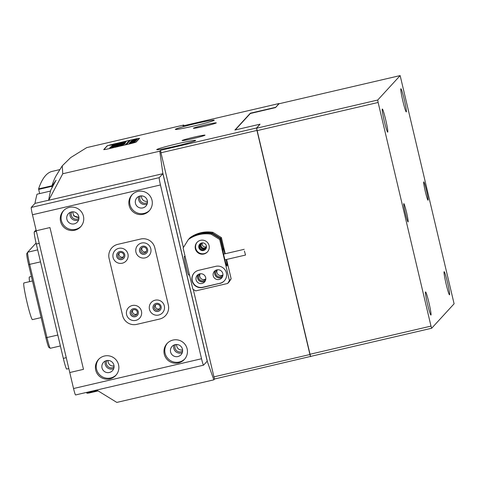 <?xml version="1.0" encoding="UTF-8"?>
<svg xmlns="http://www.w3.org/2000/svg" width="478" height="478" viewBox="0 0 478 478"><rect width="100%" height="100%" fill="white"/><g stroke="black" fill="none" stroke-linecap="round" stroke-linejoin="round"><path stroke-width="0.72" d="M113.095 257.505A7.648 7.618 42.5 0 1 118.765 248.345A7.648 7.618 42.5 0 1 127.955 254.045A7.648 7.618 42.5 0 1 122.284 263.205A7.648 7.618 42.5 0 1 113.095 257.505M124.728 254.619A4.117 4.099 -137.5 0 0 117.696 252.766A4.117 4.099 -137.5 0 0 119.697 259.524A4.117 4.099 -137.5 0 0 124.728 254.619M135.949 252.187A7.648 7.618 42.5 0 1 141.619 243.027A7.648 7.618 42.5 0 1 150.803 248.727A7.648 7.618 42.5 0 1 145.133 257.887A7.648 7.618 42.5 0 1 135.949 252.187M147.583 249.301A4.117 4.099 -137.5 0 0 140.55 247.449A4.117 4.099 -137.5 0 0 142.552 254.206A4.117 4.099 -137.5 0 0 147.583 249.301M126.61 314.667A7.648 7.618 42.5 0 1 132.281 305.508A7.648 7.618 42.5 0 1 141.464 311.214A7.648 7.618 42.5 0 1 135.794 320.374A7.648 7.618 42.5 0 1 126.61 314.667M138.244 311.787A4.117 4.099 -137.5 0 0 131.211 309.935A4.117 4.099 -137.5 0 0 133.213 316.687A4.117 4.099 -137.5 0 0 138.244 311.787M149.465 309.35A7.648 7.618 42.5 0 1 155.135 300.19A7.648 7.618 42.5 0 1 164.318 305.896A7.648 7.618 42.5 0 1 158.648 315.056A7.648 7.618 42.5 0 1 149.465 309.35M161.098 306.464A4.117 4.099 -137.5 0 0 154.065 304.611A4.117 4.099 -137.5 0 0 156.067 311.369A4.117 4.099 -137.5 0 0 161.098 306.464M131.247 309.893A4.117 4.099 -137.5 0 0 133.254 316.603A4.117 4.099 -137.5 0 0 137.311 315.462A4.117 4.099 42.5 0 1 130.315 313.568A4.117 4.099 42.5 0 1 131.247 309.893M140.586 247.413A4.117 4.099 -137.5 0 0 142.593 254.123A4.117 4.099 -137.5 0 0 146.65 252.976A4.117 4.099 42.5 0 1 139.654 251.087A4.117 4.099 42.5 0 1 140.586 247.413M116.799 256.405A4.117 4.099 42.5 0 1 117.731 252.731A4.117 4.099 42.5 0 0 119.745 259.44A4.117 4.099 42.5 0 0 123.802 258.293A4.117 4.099 42.5 0 1 116.799 256.405M153.169 308.25A4.117 4.099 42.5 0 1 154.101 304.576A4.117 4.099 42.5 0 0 156.109 311.286A4.117 4.099 42.5 0 0 160.166 310.144A4.117 4.099 42.5 0 1 153.169 308.25M122.613 315.6A11.765 11.717 -137.5 0 0 136.738 324.371L159.592 319.053A11.765 11.717 -137.5 0 0 168.322 304.964L154.806 247.795A11.765 11.717 -137.5 0 0 140.675 239.024L117.821 244.342A11.765 11.717 -137.5 0 0 109.098 258.431L122.613 315.6L109.098 258.431A11.765 11.717 42.5 0 1 117.821 244.342L140.675 239.024A11.765 11.717 42.5 0 1 154.806 247.795L168.322 304.964A11.765 11.717 42.5 0 1 159.592 319.053L136.738 324.371A11.765 11.717 42.5 0 1 122.613 315.6M36.053 229.924L34.285 231.854A11.765 0.842 76.9 0 0 36.298 244.037L63.323 358.369A11.765 0.842 76.9 0 0 66.681 369.076L68.832 368.574M98.115 390.92L89.577 392.904A2085.944 149.142 -103.1 0 1 86.882 393.185L86.655 392.372M36.25 230.755L69.764 372.529L83.477 369.339L69.764 372.529L73.546 388.53L201.531 358.751L160.447 184.968L32.468 214.747L36.25 230.755L49.963 227.564L83.477 369.339L49.963 227.564L36.25 230.755M50.525 191.063L37.009 194.211A2085.944 149.142 76.9 0 0 34.972 203.389L48.672 200.198L34.972 203.389L31.255 207.44L159.24 177.655A7.056 0.502 76.9 0 0 160.447 184.968M51.857 186.336L38.676 189.407L39.662 193.59M38.676 189.407L38.587 188.888L51.971 185.775M59.929 169.576L52.204 171.375A2085.944 149.142 76.9 0 0 38.587 188.888M97.709 390.663L86.882 393.185M86.739 392.725L97.136 390.305M137.24 311.901A2.94 2.928 -137.5 0 0 132.215 310.58A2.94 2.928 -137.5 0 0 133.643 315.402A2.94 2.928 -137.5 0 0 137.24 311.901M160.094 306.583A2.94 2.928 -137.5 0 0 155.069 305.257A2.94 2.928 -137.5 0 0 156.497 310.085A2.94 2.928 -137.5 0 0 160.094 306.583M146.579 249.414A2.94 2.928 -137.5 0 0 141.554 248.094A2.94 2.928 -137.5 0 0 142.982 252.916A2.94 2.928 -137.5 0 0 146.579 249.414M123.724 254.732A2.94 2.928 -137.5 0 0 118.699 253.412A2.94 2.928 -137.5 0 0 120.133 258.24A2.94 2.928 -137.5 0 0 123.724 254.732M136.989 313.921A2.94 2.928 42.5 0 1 132.806 310.085M155.661 304.767A2.94 2.928 -137.5 0 0 159.843 308.603M119.291 252.916A2.94 2.928 -137.5 0 0 123.479 256.758M146.328 251.44A2.94 2.928 42.5 0 1 142.145 247.598M147.332 200.581A6.118 6.095 42.5 0 1 139.857 207.864A6.118 6.095 42.5 0 1 136.887 197.826A6.118 6.095 42.5 0 1 147.332 200.581M170.586 351.975A6.118 6.095 -137.5 0 0 181.037 354.73A6.118 6.095 -137.5 0 0 178.061 344.692A6.118 6.095 -137.5 0 0 170.586 351.975M102.023 367.929A6.118 6.095 -137.5 0 0 112.473 370.683A6.118 6.095 -137.5 0 0 109.498 360.645A6.118 6.095 -137.5 0 0 102.023 367.929M66.89 219.3A6.118 6.095 -137.5 0 0 77.34 222.049A6.118 6.095 -137.5 0 0 74.365 212.011A6.118 6.095 -137.5 0 0 66.89 219.3M118.568 364.792A11.765 11.717 42.5 0 1 104.192 378.797A11.765 11.717 42.5 0 1 98.474 359.498A11.765 11.717 42.5 0 1 118.568 364.792M98.898 359.056A11.765 11.717 -137.5 0 0 104.718 377.817A11.765 11.717 -137.5 0 0 116.208 374.937M187.131 348.832A11.765 11.717 42.5 0 1 172.749 362.844A11.765 11.717 42.5 0 1 167.031 343.545A11.765 11.717 42.5 0 1 187.131 348.832M167.455 343.102A11.765 11.717 -137.5 0 0 173.281 361.864A11.765 11.717 -137.5 0 0 184.771 358.984M151.992 200.204A11.765 11.717 42.5 0 1 137.616 214.21A11.765 11.717 42.5 0 1 131.898 194.91A11.765 11.717 42.5 0 1 151.992 200.204M132.322 194.474A11.765 11.717 -137.5 0 0 138.148 213.23A11.765 11.717 -137.5 0 0 149.638 210.35M60.581 221.475A11.765 11.717 -137.5 0 0 80.674 226.769A11.765 11.717 -137.5 0 0 74.956 207.464A11.765 11.717 -137.5 0 0 60.581 221.475M81.075 226.303A11.765 11.717 42.5 0 1 61.405 220.573A11.765 11.717 42.5 0 1 63.759 210.428M75.584 394.942A7.056 0.502 -103.1 0 1 75.56 394.959A7.056 0.502 -103.1 0 1 73.546 388.53M201.531 358.751A7.056 0.502 76.9 0 0 203.538 365.174A7.056 0.502 76.9 0 0 203.562 365.162L207.279 361.111L162.95 173.61L159.24 177.655M32.468 214.747A7.056 0.502 -103.1 0 1 31.255 207.44M50.369 348.253A11.765 0.842 -103.1 0 1 50.327 348.277A11.765 0.842 -103.1 0 1 50.262 348.265A11.765 0.842 -103.1 0 1 46.975 337.57L29.678 264.4A11.765 0.842 -103.1 0 1 27.646 252.235A11.765 0.842 -103.1 0 1 27.664 252.217L36.053 243.069A11.765 0.842 -103.1 0 1 36.071 243.057L36.071 243.063M27.634 252.264L26.792 253.627A10.588 0.759 76.9 0 0 26.78 253.645A10.588 0.759 76.9 0 0 28.602 264.591L45.9 337.761A10.588 0.759 76.9 0 0 48.864 347.387L50.262 348.265M32.474 280.962L23.9 282.958A18.821 1.344 76.9 0 0 27.067 302.484A18.821 1.344 76.9 0 0 32.432 319.615L41.132 317.589M31.417 276.487L29.403 276.953A18.821 1.344 76.9 0 0 29.588 281.632M310.885 356.349L214.616 378.994L213.839 379.837L207.207 361.189L162.884 173.681L159.789 151.173L160.566 150.325L256.549 127.99L260.044 124.184L256.602 128.218L377.728 100.033L378.134 102.471L257.009 130.655L309.869 354.288L430.995 326.104L431.676 328.243L454.1 303.793L400.152 75.584L279.027 103.768L275.519 107.598L250.329 113.507L235.242 129.956M384.312 121.328A11.878 0.848 -103.1 0 1 382.263 109.044A11.878 0.848 -103.1 0 1 385.704 119.817A11.878 0.848 -103.1 0 1 387.634 132.125A11.878 0.848 -103.1 0 1 384.312 121.328M402.882 101.079A11.878 0.848 -103.1 0 1 400.833 88.794A11.878 0.848 -103.1 0 1 404.274 99.561A11.878 0.848 -103.1 0 1 406.204 111.876A11.878 0.848 -103.1 0 1 402.882 101.079M446.129 284.01A11.878 0.848 -103.1 0 1 444.08 271.725A11.878 0.848 -103.1 0 1 447.516 282.498A11.878 0.848 -103.1 0 1 449.451 294.807A11.878 0.848 -103.1 0 1 446.129 284.01M427.553 304.259A11.878 0.848 -103.1 0 1 425.504 291.974A11.878 0.848 -103.1 0 1 428.945 302.747A11.878 0.848 -103.1 0 1 430.875 315.056A11.878 0.848 -103.1 0 1 427.553 304.259M406.491 212.19A9.411 0.675 76.9 0 0 403.808 203.622A9.411 0.675 76.9 0 0 405.392 213.385A9.411 0.675 76.9 0 0 408.075 221.953A9.411 0.675 76.9 0 0 406.491 212.19M426.442 190.435A9.411 0.675 76.9 0 0 423.759 181.873A9.411 0.675 76.9 0 0 425.336 191.636A9.411 0.675 76.9 0 0 428.019 200.204A9.411 0.675 76.9 0 0 426.442 190.435M431.676 328.243L310.551 356.427L309.869 354.288M400.152 75.584L377.728 100.033M378.134 102.471L430.995 326.104M257.009 130.655L256.602 128.218M204.99 135.214A11.765 0.574 166.7 0 1 193.56 138.459A11.765 0.574 166.7 0 1 182.136 140.598A11.765 0.574 166.7 0 1 182.136 140.532A11.765 0.574 166.7 0 1 194.116 137.15A11.765 0.574 166.7 0 1 205.002 135.196A11.765 0.574 166.7 0 1 204.99 135.214M216.271 122.912A11.765 0.574 166.7 0 1 204.841 126.162A11.765 0.574 166.7 0 1 193.417 128.301A11.765 0.574 166.7 0 1 193.417 128.229A11.765 0.574 166.7 0 1 205.397 124.854A11.765 0.574 166.7 0 1 216.283 122.894A11.765 0.574 166.7 0 1 216.271 122.912M113.728 368.586A6.118 6.095 42.5 0 1 105.435 360.986M106.964 360.526A4.941 4.923 -137.5 0 0 114.057 367.026M182.291 352.633A6.118 6.095 42.5 0 1 173.998 345.026M175.528 344.566A4.941 4.923 -137.5 0 0 182.614 351.073M147.152 204.004A6.118 6.095 42.5 0 1 138.865 196.398M140.389 195.938A4.941 4.923 -137.5 0 0 147.481 202.439M78.595 219.958A6.118 6.095 42.5 0 1 70.302 212.351M71.831 211.891A4.941 4.923 -137.5 0 0 78.918 218.392M206.227 248.13A3.645 3.633 42.5 0 1 200.915 243.254M202.218 242.89A2.94 2.928 -137.5 0 0 203.24 248.088A2.94 2.928 -137.5 0 0 206.478 246.797M205.307 280.855A4.822 4.804 42.5 0 1 198.316 274.444M200.222 273.774A3.884 3.866 -137.5 0 0 201.477 280.7A3.884 3.866 -137.5 0 0 205.809 278.901A3.884 3.866 -137.5 0 1 200.222 273.774M222.443 276.87A4.822 4.804 42.5 0 1 215.453 270.458M217.365 269.789A3.884 3.866 -137.5 0 0 218.613 276.708A3.884 3.866 -137.5 0 0 222.945 274.91A3.884 3.866 -137.5 0 1 217.365 269.789M202.397 242.878A2.94 2.928 -137.5 0 0 206.478 246.618M78.936 217.759L73.522 215.847L78.912 217.424M156.778 149.554A19.998 0.974 -13.3 0 0 156.742 149.638A19.998 0.974 -13.3 0 0 175.731 146.149A19.998 0.974 -13.3 0 0 195.627 140.514A19.998 0.974 -13.3 0 0 195.663 140.436A19.998 0.974 -13.3 0 0 176.675 143.926A19.998 0.974 -13.3 0 0 156.778 149.554M175.348 129.305A19.998 0.974 -13.3 0 0 175.318 129.389A19.998 0.974 -13.3 0 0 194.301 125.899A19.998 0.974 -13.3 0 0 214.204 120.265A19.998 0.974 -13.3 0 0 214.234 120.187A19.998 0.974 -13.3 0 0 195.251 123.677A19.998 0.974 -13.3 0 0 175.348 129.305M108.094 360.448A4.941 4.923 -137.5 0 0 114.033 365.897M176.657 344.489A4.941 4.923 -137.5 0 0 182.596 349.938M141.518 195.861A4.941 4.923 -137.5 0 0 147.463 201.31M72.961 211.814A4.941 4.923 -137.5 0 0 78.9 217.263M188.876 274.88A9.644 0.687 -103.1 0 1 188.78 275.143A9.644 0.687 -103.1 0 1 186.032 266.36A9.644 0.687 -103.1 0 1 184.406 256.351A9.644 0.687 -103.1 0 1 184.61 256.549M275.537 107.58L278.973 103.541L182.99 125.875L183.767 125.033L86.745 147.606L70.666 157.603L62.242 165.842L56.637 174.894A1952.54 139.6 76.9 0 0 51.827 186.247A16.467 1.177 -103.1 0 1 52.222 187.549M51.827 186.247L56.075 180.206L50.788 190.005A1952.54 139.6 76.9 0 0 48.642 200.378M162.884 173.681L48.72 200.246L62.767 173.753L62.242 165.842M128.917 144.063A7.056 0.347 -13.3 0 0 136.188 142.02L139.516 138.387A7.056 0.347 -13.3 0 0 139.528 138.363A7.056 0.347 -13.3 0 0 133.075 139.534L114.332 143.896A7.056 0.347 -13.3 0 0 107.066 145.939L103.738 149.572A7.056 0.347 -13.3 0 0 103.726 149.596A7.056 0.347 -13.3 0 0 110.179 148.425L128.917 144.063M275.483 107.353L250.341 113.202L234.907 130.034L260.044 124.184M159.789 151.173L62.767 173.753M183.767 125.033L183.982 125.648M96.699 390.036L116.817 402.416L213.839 379.837M256.549 127.99L310.604 356.654M256.955 130.428L160.966 152.763L183.379 247.58M193.267 289.411L213.941 376.855L309.923 354.521M160.966 152.763L160.566 150.325M214.616 378.994L213.941 376.855M111.386 144.756L109.199 145.378L111.386 144.756M111.123 145.043L113.549 144.35L111.123 145.043M126.413 141.404L112.683 144.912L125.63 142.313L119.888 143.418L126.413 141.404M119.894 143.448L113.172 144.852M117.958 145.037A7.648 0.37 -13.3 0 0 110.149 147.206L124.949 143.764A7.648 0.37 -13.3 0 0 117.958 145.037M113.585 146.37A7.648 0.37 -13.3 0 0 112.39 146.704M130.882 141.775L136.146 140.478L130.685 142.026M136.278 140.138L130.793 141.416L136.29 140.126M136.26 140.436L135.722 140.317M131.038 141.41L131.384 141.333M135.579 140.227L136.057 140.144M136.128 140.126L136.594 139.988M131.396 140.956L136.965 139.588L131.45 141.195M131.486 140.926L131.814 140.819M134.145 140.162L137.168 139.361L134.145 140.162M126.419 144.643L130.548 140.132L132.83 139.6A7.056 0.347 -13.3 0 1 139.289 138.429L139.325 138.596M126.419 144.637L128.702 144.105A7.056 0.347 -13.3 0 0 135.973 142.056L139.277 138.459A7.056 0.347 -13.3 0 0 139.289 138.429M133.29 139.958L137.401 139.11L133.296 139.982M132.872 141.548L135.895 140.753L132.872 141.548M135.089 141.201L129.813 142.486L135.095 141.231M132.543 141.823L131.94 141.847M134.306 141.613L134.784 141.53M134.856 141.512L135.322 141.374M129.717 142.791L135.178 141.536L129.717 142.791M129.46 143.071L134.921 141.811L129.46 143.071M129.209 143.346L134.671 142.091L129.209 143.346M130.267 140.442L129.401 140.401L125.278 144.9L110.424 148.365A7.056 0.347 -13.3 0 1 103.965 149.53L103.989 149.632M129.401 140.401L114.547 143.854A7.056 0.347 -13.3 0 0 107.281 145.904L103.977 149.5A7.056 0.347 -13.3 0 0 103.965 149.53M113.394 146.877L110.197 147.618L109.617 148.252L112.772 147.559L113.394 146.877M118.466 146.25L118.705 145.796L115.801 146.453L115.318 146.979L123.444 144.942L115.371 146.967M122.111 143.645L111.38 146.334L118.287 144.876A6.823 0.335 -13.3 0 0 125.314 142.898L122.01 143.95M113.286 146.537L110.071 147.29A7.648 0.37 -13.3 0 0 117.062 146.017A7.648 0.37 -13.3 0 0 124.872 143.848L111.733 147.128M112.211 145.426L116.483 144.29L112.211 145.426M118.962 144.141L125.385 142.82A6.823 0.335 -13.3 0 0 125.397 142.797A6.823 0.335 -13.3 0 0 119.153 143.932L112.055 145.593L118.962 144.141M109.653 145.312L112.742 144.487L109.653 145.312M123.993 143.155A6.823 0.335 -13.3 0 0 121.998 143.543M123.342 144.153A7.648 0.37 -13.3 0 0 121.394 144.523M122.685 144.583L121.49 144.912M113.68 146.758L113.34 146.77M123.336 143.585L122.165 143.872M113.131 147.164L109.91 148.222M111.099 144.959L110.472 145.025M110.49 145.037L109.821 145.234L111.147 145.151M129.454 140.628L125.594 144.834M131.623 140.699L136.935 139.415L131.665 140.891M130.351 142.086L135.662 140.801L130.392 142.277M244.407 251.028L245.537 255.049L244.407 251.028M200.599 240.309A7.056 7.033 -137.5 0 0 196.141 250.711A7.056 7.033 -137.5 0 0 207.416 251.936A7.056 7.033 -137.5 0 0 200.599 240.309M197.211 242.191A7.056 7.033 -137.5 0 0 204.226 253.609A7.056 7.033 -137.5 0 0 207.607 251.727M205.767 248.996A3.884 3.866 42.5 0 1 200.085 243.792M200.503 243.481A3.884 3.866 -137.5 0 0 206.036 248.56M199.744 273.864A4.941 4.923 -137.5 0 0 196.631 281.148A4.941 4.923 -137.5 0 0 204.524 282.002A4.941 4.923 -137.5 0 0 199.744 273.864M205.181 281.088A4.941 4.923 42.5 0 1 198.095 274.587M216.887 269.873A4.941 4.923 -137.5 0 0 213.768 277.156A4.941 4.923 -137.5 0 0 221.661 278.017A4.941 4.923 -137.5 0 0 216.887 269.873M222.324 277.103A4.941 4.923 42.5 0 1 215.231 270.596M222.581 248.058L222.993 247.963L220.722 238.361L212.244 233.097L212.931 232.344A30.58 30.467 -137.5 0 0 190.077 237.662L189.246 238.642M224.827 253.83A9.411 0.675 76.9 0 0 222.993 247.963M219.689 239.484L211.21 234.22A30.58 30.467 -137.5 0 0 188.356 239.538L183.122 247.992L192.855 289.154L195.681 290.905L227.677 283.46L229.422 280.646L219.689 239.484L220.376 238.731L222.646 248.339A9.411 0.675 76.9 0 0 224.325 257.439A9.411 0.675 76.9 0 0 227.008 266.007A9.411 0.675 76.9 0 0 226.166 259.56M212.244 233.097A30.58 30.467 -137.5 0 0 189.39 238.414M188.356 239.538L189.049 238.785A30.58 30.467 42.5 0 1 211.897 233.467L220.376 238.731M203.497 250.52A3.884 3.866 42.5 0 1 199.744 244.127A3.884 3.866 42.5 0 1 205.946 244.796A3.884 3.866 42.5 0 1 203.497 250.52M199.9 243.965A3.884 3.866 -137.5 0 0 203.795 250.191A3.884 3.866 -137.5 0 0 205.612 249.199M211.21 234.22L211.897 233.467M220.722 238.361L221.41 237.608L212.931 232.344M229.422 280.646L231.137 278.77L229.392 281.584L227.677 283.46M231.137 278.77L226.578 259.464M225.222 253.74L221.41 237.608M219.844 283.478A8.819 8.789 -137.5 0 0 225.407 270.47A8.819 8.789 -137.5 0 0 215.787 266.324L198.645 270.315A8.819 8.789 -137.5 0 0 193.082 283.323A8.819 8.789 -137.5 0 0 202.702 287.463L220.047 283.251A8.819 8.789 -137.5 0 0 224.421 280.747M194.277 272.813A8.819 8.789 -137.5 0 0 202.905 287.236L220.047 283.251M66.257 357.687L63.323 358.369M36.298 244.037L39.226 243.356M36.394 231.364L34.285 231.854M37.678 249.886L27.664 252.217M28.602 264.591L40.516 261.878M57.814 335.048L45.9 337.761M203.538 365.174L75.56 394.959M50.327 348.277L60.389 345.941M26.78 253.645L27.646 252.235M245.537 255.049L224.917 259.847M188.577 274.946L189.449 274.742M184.317 256.614L185.117 256.429M244.204 249.325L223.584 254.123"/></g></svg>
